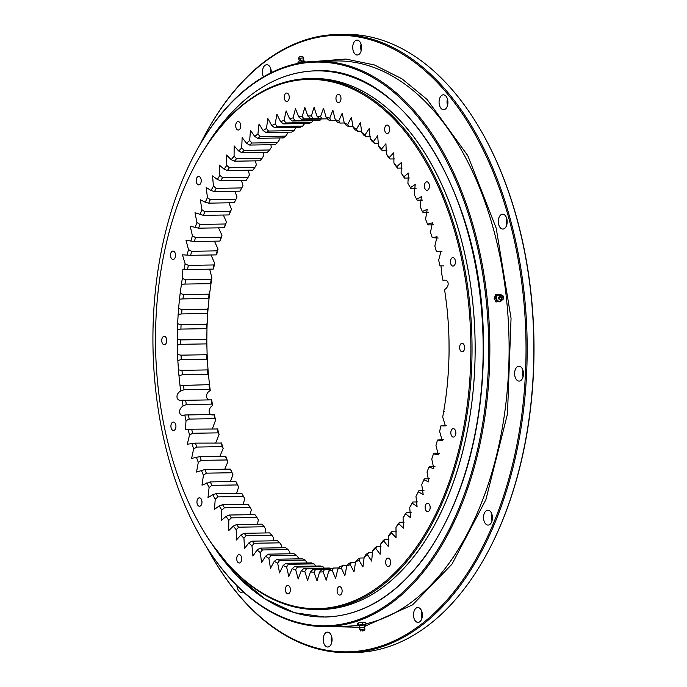 <?xml version="1.0" encoding="UTF-8"?>
<svg xmlns="http://www.w3.org/2000/svg" width="687" height="687" viewBox="0 0 687 687"><rect width="100%" height="100%" fill="white"/><g stroke="black" fill="none" stroke-linecap="round" stroke-linejoin="round"><path stroke-width="1.03" d="M500.952 300.271A3.091 2.456 -105.2 0 1 496.838 299.506A3.091 2.456 -105.2 0 1 496.933 296.088A3.091 2.456 -105.2 0 1 499.612 295.35M501.218 294.903L498.418 297.471A2.19 1.743 74.8 0 0 498.693 298.776A2.19 1.743 74.8 0 0 498.848 299.051L502.566 299.841A2.636 2.095 -105.2 0 1 502.541 299.85A2.636 2.095 -105.2 0 1 499.586 298.647A2.636 2.095 -105.2 0 1 500.239 295.161A2.636 2.095 -105.2 0 1 501.218 294.903A2.636 2.095 -105.2 0 1 502.334 295.316L502.901 295.736A1.863 1.477 -105.2 0 1 503.047 298.931A1.863 1.477 -105.2 0 1 501.424 295.625A1.863 1.477 -105.2 0 1 502.901 295.736M503.588 298.27L503.313 298.922A2.636 2.095 -105.2 0 1 502.566 299.841M501.819 297.548A0.618 0.489 -105.2 0 1 502.661 297.007A0.618 0.489 -105.2 0 1 501.819 297.548M501.622 300.219A3.718 2.954 -105.2 0 1 499.088 301.842A3.718 2.954 -105.2 0 1 496.4 299.772A3.718 2.954 -105.2 0 1 496.272 296.114A3.718 2.954 -105.2 0 1 498.805 294.517A3.718 2.954 -105.2 0 1 500.213 295.049M494.108 298.244L495.98 302.057L497.251 301.713L495.379 297.892L494.108 298.244L495.705 294.732L500.454 294.689M495.379 297.892L496.976 294.388M502.343 297.883A0.618 0.489 74.8 0 0 502.025 296.698M364.986 624.921L364.325 627.094L359.971 627.557L358.906 625.462L364.934 624.972M359.979 627.532L359.739 629.636L364.943 629.129M362.161 631.027L364.368 630.58L362.161 631.027M361.912 630.821L363.122 630.718L361.912 630.821M359.069 625.805A3.718 0.447 -6.1 0 1 358.296 625.514A3.718 0.447 -6.1 0 1 360.727 624.921A3.718 0.447 -6.1 0 1 364.35 624.62A3.718 0.447 -6.1 0 1 365.553 624.921A3.718 0.447 -6.1 0 1 364.84 625.187M358.459 622.92L357.635 623.521L357.867 625.659L358.683 625.067L358.459 622.92L362.496 622.328L362.727 624.466L365.948 624.474L365.553 624.921M358.683 625.067L362.727 624.466M362.496 622.328L365.716 622.328L365.948 624.474M317.317 61.255L345.862 59.048L374.449 64.982L401.869 78.747L427.056 99.426L467.821 155.691L496.203 228.178L511.051 318.279L507.478 413.96L485.889 499.681L451.934 564.233L412.586 604.852L364.393 626.51M359.876 627.257L326.686 626.553M193.262 156.842L193.554 156.284A282.683 168.349 89.1 0 1 212.738 124.854A282.683 168.349 89.1 0 1 316.801 61.263A282.683 168.349 89.1 0 1 478.787 247.792A282.683 168.349 89.1 0 1 430.225 562.971A282.683 168.349 89.1 0 1 326.162 626.561A282.683 168.349 89.1 0 1 199.84 535.68L199.531 535.13A281.859 167.86 89.1 0 1 193.262 156.842A281.859 167.86 89.1 0 1 212.395 125.506A281.859 167.86 89.1 0 1 449.015 165.816A281.859 167.86 89.1 0 1 429.246 562.344A281.859 167.86 89.1 0 1 199.531 535.13M485.125 511.867A7.437 4.431 89.1 0 1 487.864 510.192A7.437 4.431 89.1 0 1 492.132 515.104A7.437 4.431 89.1 0 1 490.853 523.4A7.437 4.431 89.1 0 1 488.113 525.074A7.437 4.431 89.1 0 1 483.846 520.162A7.437 4.431 89.1 0 1 485.125 511.867M516.169 367.897A7.437 4.431 89.1 0 1 518.908 366.223A7.437 4.431 89.1 0 1 523.176 371.126A7.437 4.431 89.1 0 1 521.897 379.422A7.437 4.431 89.1 0 1 519.157 381.096A7.437 4.431 89.1 0 1 514.898 376.184A7.437 4.431 89.1 0 1 516.169 367.897M499.887 215.855A7.437 4.431 89.1 0 1 502.626 214.181A7.437 4.431 89.1 0 1 506.886 219.093A7.437 4.431 89.1 0 1 505.606 227.388A7.437 4.431 89.1 0 1 502.867 229.054A7.437 4.431 89.1 0 1 498.607 224.151A7.437 4.431 89.1 0 1 499.887 215.855M440.633 96.489A7.437 4.431 89.1 0 1 443.373 94.815A7.437 4.431 89.1 0 1 447.632 99.727A7.437 4.431 89.1 0 1 446.361 108.022A7.437 4.431 89.1 0 1 443.622 109.697A7.437 4.431 89.1 0 1 439.354 104.785A7.437 4.431 89.1 0 1 440.633 96.489M354.294 41.787A7.437 4.431 89.1 0 1 357.034 40.112A7.437 4.431 89.1 0 1 361.293 45.024A7.437 4.431 89.1 0 1 360.014 53.32A7.437 4.431 89.1 0 1 357.274 54.994A7.437 4.431 89.1 0 1 353.015 50.082A7.437 4.431 89.1 0 1 354.294 41.787M263.464 76.85A7.437 4.431 89.1 0 1 263.997 66.399A7.437 4.431 89.1 0 1 266.736 64.724A7.437 4.431 89.1 0 1 271.288 72.633M324.779 633.818A7.437 4.431 89.1 0 1 327.51 632.143A7.437 4.431 89.1 0 1 331.778 637.047A7.437 4.431 89.1 0 1 330.499 645.342A7.437 4.431 89.1 0 1 327.759 647.017A7.437 4.431 89.1 0 1 323.5 642.113A7.437 4.431 89.1 0 1 324.779 633.818M415.068 609.206A7.437 4.431 89.1 0 1 417.808 607.531A7.437 4.431 89.1 0 1 422.076 612.435A7.437 4.431 89.1 0 1 420.796 620.73A7.437 4.431 89.1 0 1 418.057 622.405A7.437 4.431 89.1 0 1 413.797 617.493A7.437 4.431 89.1 0 1 415.068 609.206M202.871 138.929L203.163 138.37A309.141 184.099 89.1 0 1 224.142 103.995A309.141 184.099 89.1 0 1 337.935 34.462L344.573 34.35A309.141 184.099 89.1 0 1 482.721 133.733L483.03 134.283A308.308 183.609 89.1 0 1 490.587 148.607A308.308 183.609 89.1 0 1 489.883 548.071L489.599 548.63A309.141 184.099 89.1 0 1 468.62 583.005A309.141 184.099 89.1 0 1 354.818 652.538L348.18 652.65A309.141 184.099 89.1 0 1 210.033 553.267L209.733 552.717A308.308 183.609 -90.9 0 0 460.994 582.482A308.308 183.609 -90.9 0 0 482.618 148.744A308.308 183.609 -90.9 0 0 223.799 104.647A308.308 183.609 -90.9 0 0 202.871 138.929A308.308 183.609 -90.9 0 0 200.226 144.158M482.721 133.733A309.141 184.099 89.1 0 1 490.303 148.1A309.141 184.099 89.1 0 1 489.599 548.63M337.935 34.462A309.141 184.099 89.1 0 1 515.078 238.441A309.141 184.099 89.1 0 1 461.973 583.117A309.141 184.099 89.1 0 1 348.18 652.65M206.916 547.582A308.308 183.609 -90.9 0 0 209.733 552.717M421.861 611.645A7.437 4.431 -90.9 0 0 421.973 618.154M331.563 636.256A7.437 4.431 -90.9 0 0 331.675 642.766M243.121 591.705A7.437 4.431 89.1 0 1 241.42 592.314A7.437 4.431 89.1 0 1 236.903 585.745M270.79 68.846A7.437 4.431 -90.9 0 0 270.446 73.054M361.079 44.234A7.437 4.431 -90.9 0 0 361.19 50.744M447.426 98.937A7.437 4.431 -90.9 0 0 447.529 105.446M506.68 218.303A7.437 4.431 -90.9 0 0 506.783 224.804M522.962 370.336A7.437 4.431 -90.9 0 0 523.073 376.845M491.918 514.314A7.437 4.431 -90.9 0 0 492.029 520.823M497.74 301.353L497.053 301.215M301.808 62.62L302.28 62.56M299.231 60.422L303.568 59.958L303.8 57.837L298.562 58.404L299.231 60.422L298.562 62.56M303.8 57.837L302.649 56.437L299.18 56.901L298.562 58.404M303.319 62.397L304.676 61.907L301.636 61.89M304.65 62.208A3.718 0.447 173.9 0 0 304.375 61.675A3.718 0.447 173.9 0 0 299.841 62.062A3.718 0.447 173.9 0 0 298.124 62.491M301.808 62.637L301.73 61.89L299.841 62.062L297.986 62.534L298.072 63.333M297.986 62.534L297.926 63.367M469.848 457.49A272.937 162.544 -90.9 0 0 466.001 225.482M319.807 609.498A265.534 158.139 -90.9 0 0 461.046 457.886A265.534 158.139 -90.9 0 0 437.739 176.19A265.534 158.139 -90.9 0 0 311.005 78.524M452.493 436.795A4.216 2.508 89.1 0 1 450.861 432.114A4.216 2.508 89.1 0 1 453.274 428.636A4.216 2.508 89.1 0 1 454.193 428.911A4.216 2.508 89.1 0 1 455.824 433.591A4.216 2.508 89.1 0 1 453.411 437.069A4.216 2.508 89.1 0 1 452.493 436.795M298.424 558.866L298.433 557.844L296.492 555.285L270.927 555.714L268.892 558.333L270.472 568.295L274.225 561.382L277.076 559.218A225.654 134.386 -90.9 0 0 279.6 560.498L277.66 563.125L279.566 572.898L283.104 565.564L285.869 563.306A225.654 134.386 -90.9 0 0 288.437 564.302L286.599 566.921L288.815 576.47L292.121 568.733L294.792 566.389A225.654 134.386 -90.9 0 0 297.385 567.093L295.659 569.695L298.175 578.986L301.232 570.88L303.809 568.467A225.654 134.386 -90.9 0 0 306.419 568.87L304.796 571.438L307.596 580.446L310.395 571.996L312.877 569.514A225.654 134.386 -90.9 0 0 315.496 569.626L313.968 572.151L317.025 580.833L319.575 572.065L321.954 569.532A225.654 134.386 -90.9 0 0 324.573 569.343L323.139 571.816L326.213 580.18L328.73 571.095L331.005 568.518A225.654 134.386 -90.9 0 0 333.599 568.037L332.268 570.442L335.582 578.454L337.806 569.094L339.979 566.492A225.654 134.386 -90.9 0 0 342.547 565.71L341.31 568.037L344.857 575.672L346.772 566.062L348.841 563.443A225.654 134.386 -90.9 0 0 351.375 562.37L350.224 564.611L353.994 571.842L355.583 562.018L357.549 559.39A225.654 134.386 -90.9 0 0 360.031 558.033L358.966 560.171L362.942 566.973L364.204 556.977L366.059 554.357A225.654 134.386 -90.9 0 0 368.481 552.726L367.493 554.753L371.658 561.107L372.586 550.965L374.346 548.363A225.654 134.386 -90.9 0 0 376.691 546.457L375.78 548.372L380.109 554.246L380.71 544.018L382.358 541.442A225.654 134.386 -90.9 0 0 384.617 539.269L383.784 541.064L388.258 546.448L388.516 536.143L390.061 533.61A225.654 134.386 -90.9 0 0 392.225 531.188L391.461 532.846L396.064 537.723L395.978 527.401L397.43 524.92A225.654 134.386 -90.9 0 0 399.49 522.257L398.778 523.777L403.484 528.131L403.063 517.826L404.42 515.405A225.654 134.386 -90.9 0 0 406.361 512.511L405.708 513.885L410.5 517.706L409.735 507.453L410.998 505.108A225.654 134.386 -90.9 0 0 412.818 501.999L412.217 503.21L417.069 506.491L415.978 496.332L416.683 494.966M268.892 558.333A228.136 135.863 89.1 0 1 265.526 556.204L268.462 554.151A225.654 134.386 -90.9 0 0 269.699 554.941A225.654 134.386 -90.9 0 0 270.927 555.714M296.492 555.285A225.654 134.386 89.1 0 1 295.255 554.512A225.654 134.386 89.1 0 1 294.027 553.722L268.462 554.151M461.278 351.504A4.216 2.508 89.1 0 1 459.646 346.823A4.216 2.508 89.1 0 1 462.05 343.345A4.216 2.508 89.1 0 1 462.969 343.62A4.216 2.508 89.1 0 1 464.601 348.3A4.216 2.508 89.1 0 1 462.196 351.778A4.216 2.508 89.1 0 1 461.278 351.504M452.089 265.792A4.216 2.508 89.1 0 1 450.466 261.103A4.216 2.508 89.1 0 1 452.87 257.634A4.216 2.508 89.1 0 1 453.789 257.908A4.216 2.508 89.1 0 1 455.421 262.589A4.216 2.508 89.1 0 1 453.016 266.058A4.216 2.508 89.1 0 1 452.089 265.792M426.052 189.99A4.216 2.508 89.1 0 1 424.429 185.31A4.216 2.508 89.1 0 1 426.833 181.832A4.216 2.508 89.1 0 1 427.752 182.107A4.216 2.508 89.1 0 1 429.384 186.787A4.216 2.508 89.1 0 1 426.971 190.265A4.216 2.508 89.1 0 1 426.052 189.99M386.3 133.244A4.216 2.508 89.1 0 1 384.668 128.563A4.216 2.508 89.1 0 1 387.082 125.094A4.216 2.508 89.1 0 1 388 125.369A4.216 2.508 89.1 0 1 389.632 130.049A4.216 2.508 89.1 0 1 387.219 133.518A4.216 2.508 89.1 0 1 386.3 133.244M337.626 102.406A4.216 2.508 89.1 0 1 335.995 97.726A4.216 2.508 89.1 0 1 338.399 94.248A4.216 2.508 89.1 0 1 339.318 94.523A4.216 2.508 89.1 0 1 340.95 99.211A4.216 2.508 89.1 0 1 338.545 102.681A4.216 2.508 89.1 0 1 337.626 102.406M285.895 101.187A4.216 2.508 89.1 0 1 284.263 96.506A4.216 2.508 89.1 0 1 286.677 93.037A4.216 2.508 89.1 0 1 287.595 93.303A4.216 2.508 89.1 0 1 289.227 97.992A4.216 2.508 89.1 0 1 286.814 101.461A4.216 2.508 89.1 0 1 285.895 101.187M237.358 129.74A4.216 2.508 89.1 0 1 235.727 125.06A4.216 2.508 89.1 0 1 238.14 121.582A4.216 2.508 89.1 0 1 239.059 121.857A4.216 2.508 89.1 0 1 240.69 126.537A4.216 2.508 89.1 0 1 238.277 130.015A4.216 2.508 89.1 0 1 237.358 129.74M197.865 184.614A4.216 2.508 89.1 0 1 196.233 179.925A4.216 2.508 89.1 0 1 198.646 176.456A4.216 2.508 89.1 0 1 199.565 176.731A4.216 2.508 89.1 0 1 201.197 181.411A4.216 2.508 89.1 0 1 198.783 184.889A4.216 2.508 89.1 0 1 197.865 184.614M172.171 259.188A4.216 2.508 89.1 0 1 170.548 254.508A4.216 2.508 89.1 0 1 172.952 251.038A4.216 2.508 89.1 0 1 173.871 251.313A4.216 2.508 89.1 0 1 175.503 255.993A4.216 2.508 89.1 0 1 173.098 259.463A4.216 2.508 89.1 0 1 172.171 259.188M163.394 344.479A4.216 2.508 89.1 0 1 161.763 339.799A4.216 2.508 89.1 0 1 164.176 336.321A4.216 2.508 89.1 0 1 165.095 336.596A4.216 2.508 89.1 0 1 166.718 341.276A4.216 2.508 89.1 0 1 164.313 344.754A4.216 2.508 89.1 0 1 163.394 344.479M172.574 430.191A4.216 2.508 89.1 0 1 170.943 425.511A4.216 2.508 89.1 0 1 173.356 422.041A4.216 2.508 89.1 0 1 174.275 422.316A4.216 2.508 89.1 0 1 175.906 426.996A4.216 2.508 89.1 0 1 173.493 430.466A4.216 2.508 89.1 0 1 172.574 430.191M198.612 505.993A4.216 2.508 89.1 0 1 196.98 501.312A4.216 2.508 89.1 0 1 199.393 497.835A4.216 2.508 89.1 0 1 200.312 498.109A4.216 2.508 89.1 0 1 201.944 502.79A4.216 2.508 89.1 0 1 199.531 506.267A4.216 2.508 89.1 0 1 198.612 505.993M238.363 562.73A4.216 2.508 89.1 0 1 236.74 558.05A4.216 2.508 89.1 0 1 239.145 554.581A4.216 2.508 89.1 0 1 240.064 554.856A4.216 2.508 89.1 0 1 241.695 559.536A4.216 2.508 89.1 0 1 239.282 563.005A4.216 2.508 89.1 0 1 238.363 562.73M287.046 593.577A4.216 2.508 89.1 0 1 285.414 588.896A4.216 2.508 89.1 0 1 287.827 585.418A4.216 2.508 89.1 0 1 288.746 585.693A4.216 2.508 89.1 0 1 290.369 590.373A4.216 2.508 89.1 0 1 287.965 593.851A4.216 2.508 89.1 0 1 287.046 593.577M338.768 594.796A4.216 2.508 89.1 0 1 337.137 590.116A4.216 2.508 89.1 0 1 339.55 586.638A4.216 2.508 89.1 0 1 340.469 586.913A4.216 2.508 89.1 0 1 342.1 591.593A4.216 2.508 89.1 0 1 339.687 595.071A4.216 2.508 89.1 0 1 338.768 594.796M387.305 566.243A4.216 2.508 89.1 0 1 385.682 561.562A4.216 2.508 89.1 0 1 388.086 558.093A4.216 2.508 89.1 0 1 389.005 558.368A4.216 2.508 89.1 0 1 390.637 563.048A4.216 2.508 89.1 0 1 388.224 566.517A4.216 2.508 89.1 0 1 387.305 566.243M426.799 511.368A4.216 2.508 89.1 0 1 425.176 506.688A4.216 2.508 89.1 0 1 427.58 503.219A4.216 2.508 89.1 0 1 428.499 503.494A4.216 2.508 89.1 0 1 430.131 508.174A4.216 2.508 89.1 0 1 427.726 511.643A4.216 2.508 89.1 0 1 426.799 511.368M259.832 591.481A264.71 157.641 -90.9 0 0 461.561 438.066A264.71 157.641 -90.9 0 0 366.532 96.627A264.71 157.641 -90.9 0 0 193.391 168.349A264.71 157.641 -90.9 0 0 199.282 523.623A264.71 157.641 -90.9 0 0 259.832 591.481M199.282 523.623L199.591 524.172A265.534 158.139 -90.9 0 0 260.33 592.237A265.534 158.139 -90.9 0 0 318.244 609.541A265.534 158.139 -90.9 0 0 470.037 390.688A265.534 158.139 -90.9 0 0 367.365 95.837A265.534 158.139 -90.9 0 0 309.451 78.541A265.534 158.139 -90.9 0 0 193.682 167.791L193.391 168.349M318.244 609.541L321.37 609.489A265.534 158.139 -90.9 0 0 473.154 390.637A265.534 158.139 -90.9 0 0 370.482 95.785A265.534 158.139 -90.9 0 0 312.568 78.49L309.451 78.541M386.343 154.051A228.136 135.863 89.1 0 1 389.323 157.435L390.113 158.989A225.654 134.386 -90.9 0 0 387.923 156.507L386.343 154.051L385.931 143.746L381.551 149.002L382.41 150.693A225.654 134.386 -90.9 0 0 380.126 148.461L378.443 145.962L377.687 135.708L373.47 141.462L374.398 143.282A225.654 134.386 -90.9 0 0 372.028 141.307L370.25 138.774L369.159 128.615L365.106 134.85L366.119 136.782A225.654 134.386 -90.9 0 0 363.681 135.081L361.791 132.531L360.374 122.492L356.51 129.182L357.601 131.234A225.654 134.386 -90.9 0 0 355.102 129.809L353.109 127.241L351.366 117.374L347.716 124.502L348.893 126.648A225.654 134.386 -90.9 0 0 346.351 125.506L344.256 122.947L342.186 113.286L338.768 120.826L340.031 123.059A225.654 134.386 -90.9 0 0 337.454 122.209L335.247 119.667L332.877 110.238L329.7 118.164L331.057 120.483A225.654 134.386 -90.9 0 0 328.455 119.924L326.145 117.408L323.491 108.254L320.554 116.532L322.014 118.92A225.654 134.386 -90.9 0 0 319.395 118.662L316.982 116.18L314.053 107.327L311.374 115.94L312.937 118.387A225.654 134.386 -90.9 0 0 311.434 118.396A225.654 134.386 -90.9 0 0 310.309 118.422L307.81 115.991L304.856 107.455L302.211 116.386L303.869 118.877A225.654 134.386 -90.9 0 0 301.258 119.212L298.647 116.842L295.453 108.649L293.091 117.872L294.852 120.405A225.654 134.386 -90.9 0 0 292.258 121.032L289.562 118.731L286.127 110.908L284.057 120.397L285.921 122.947A225.654 134.386 -90.9 0 0 283.37 123.866L280.579 121.651L276.921 114.214L275.169 123.935L277.136 126.494A225.654 134.386 -90.9 0 0 274.628 127.705L271.751 125.584L267.878 118.568L266.444 128.478L268.514 131.037A225.654 134.386 -90.9 0 0 266.067 132.531L263.104 130.513L259.033 123.935L257.934 134.008L260.115 136.558A225.654 134.386 -90.9 0 0 257.728 138.327L254.697 136.421L250.446 130.307L249.682 140.492L251.957 143.016A225.654 134.386 -90.9 0 0 249.656 145.06L246.547 143.265L242.142 137.64L241.712 147.911L244.1 150.401A225.654 134.386 -90.9 0 0 241.884 152.694L238.698 151.037L234.164 145.902L234.078 156.215L236.56 158.663A225.654 134.386 -90.9 0 0 234.447 161.205L231.201 159.685L226.538 155.064L226.796 165.387L229.372 167.765A225.654 134.386 -90.9 0 0 227.371 170.548L224.065 169.174L219.316 165.086L219.909 175.365L222.588 177.684A225.654 134.386 -90.9 0 0 220.699 180.69L217.35 179.462L212.523 175.906L213.451 186.117L216.216 188.358A225.654 134.386 -90.9 0 0 214.464 191.57L211.064 190.497L206.186 187.491L207.448 197.59L210.299 199.737A225.654 134.386 -90.9 0 0 208.685 203.146L205.241 202.236L200.329 199.78L201.926 209.733L204.863 211.776A225.654 134.386 -90.9 0 0 203.386 215.366L195.005 212.721L196.911 222.485L199.934 224.417A225.654 134.386 -90.9 0 0 198.603 228.178L190.222 226.246L192.429 235.796L195.52 237.608A225.654 134.386 -90.9 0 0 194.352 241.515L186.022 240.304L188.496 249.596L191.664 251.287A225.654 134.386 -90.9 0 0 190.651 255.315L182.459 254.817L185.129 263.825L188.367 265.38A225.654 134.386 -90.9 0 0 187.517 269.527L182.862 269.467L182.356 278.424L185.645 279.841A225.654 134.386 -90.9 0 0 184.966 284.075L181.428 284.195L180.166 293.323L183.515 294.594A225.654 134.386 -90.9 0 0 183.008 298.897L179.487 299.188L178.594 308.454L181.986 309.562A225.654 134.386 -90.9 0 0 181.66 313.925L178.148 314.388L177.632 323.749L181.067 324.702A225.654 134.386 -90.9 0 0 180.913 329.09L177.426 329.726L177.289 339.138L180.758 339.919A225.654 134.386 -90.9 0 0 180.784 344.316L177.323 345.132L177.564 354.544L181.059 355.162A225.654 134.386 -90.9 0 0 181.265 359.55L177.839 360.529L178.465 369.898L181.978 370.345A225.654 134.386 -90.9 0 0 182.356 374.716L178.981 375.849L179.968 385.141L183.506 385.416A225.654 134.386 -90.9 0 0 184.056 389.735L180.724 391.023C174.996 393.969 176.164 401.818 182.089 400.195L185.627 400.298A225.654 134.386 -90.9 0 0 186.349 404.549L183.077 405.991C177.486 409.572 178.964 417.284 184.803 414.991L188.341 414.914A225.654 134.386 -90.9 0 0 189.234 419.079L186.022 420.667L185.396 429.633L191.639 429.212A225.654 134.386 -90.9 0 0 192.695 433.274L189.552 435L187.259 444.223L195.494 443.124A225.654 134.386 -90.9 0 0 196.714 447.065L193.64 448.912L191.604 458.401L199.9 456.589A225.654 134.386 -90.9 0 0 201.274 460.376L198.277 462.351L196.525 472.063L204.829 469.53A225.654 134.386 -90.9 0 0 206.349 473.163L203.438 475.249L201.995 485.159L210.265 481.905A225.654 134.386 -90.9 0 0 211.922 485.357L209.097 487.547L207.981 497.611L212.79 494.743L216.182 493.644A225.654 134.386 -90.9 0 0 217.977 496.907L215.229 499.191L214.456 509.376L219.205 505.958L222.545 504.705A225.654 134.386 -90.9 0 0 224.46 507.762L221.815 510.123L221.377 520.394L226.04 516.435L229.329 515.027A225.654 134.386 -90.9 0 0 231.364 517.869L228.814 520.308L228.719 530.622L233.279 526.13L236.508 524.576A225.654 134.386 -90.9 0 0 238.655 527.187L236.199 529.677L236.44 539.999L240.888 534.993L244.048 533.301A225.654 134.386 -90.9 0 0 246.29 535.662L243.937 538.204L244.52 548.492L248.814 542.979L251.914 541.158A225.654 134.386 -90.9 0 0 254.233 543.262L251.983 545.847L252.902 556.058L257.041 550.064L260.064 548.123A225.654 134.386 -90.9 0 0 262.46 549.961L260.313 552.571L261.567 562.67L265.526 556.204M390.113 158.989L394.639 158.912M393.909 163.008A228.136 135.863 89.1 0 1 396.751 166.718L397.472 168.126A225.654 134.386 -90.9 0 0 395.386 165.404L393.909 163.008L393.831 152.686L389.323 157.435M397.472 168.126L402.144 168.049M401.105 172.789A228.136 135.863 89.1 0 1 403.793 176.808L404.463 178.07A225.654 134.386 -90.9 0 0 402.488 175.125L401.105 172.789L401.371 162.493L396.751 166.718M404.463 178.07L409.315 177.993M407.898 183.352A228.136 135.863 89.1 0 1 410.422 187.663L411.041 188.77A225.654 134.386 -90.9 0 0 409.186 185.61L407.898 183.352L408.499 173.115L403.793 176.808M411.041 188.77L416.107 188.685M410.422 187.663L415.206 184.52L414.261 194.644A228.136 135.863 89.1 0 1 416.614 199.23L417.181 200.183L422.522 200.089M416.614 199.23L421.44 196.637L420.161 206.624A228.136 135.863 89.1 0 1 422.325 211.459L422.857 212.24L428.439 212.154M422.325 211.459L427.177 209.415L425.571 219.23A228.136 135.863 89.1 0 1 427.546 224.288L428.044 224.907L433.669 224.812M427.546 224.288L432.372 222.803L430.474 232.404A228.136 135.863 89.1 0 1 432.235 237.668L438.16 238.028M432.235 237.668L437.009 236.732L434.837 246.092A228.136 135.863 89.1 0 1 436.391 251.536L441.999 251.725M436.391 251.536L441.028 251.133L438.649 260.218A228.136 135.863 89.1 0 1 439.981 265.826L443.604 265.869M444.583 411.264L443.733 411.307L445.176 402.256A228.136 135.863 89.1 0 0 445.983 396.442L447.057 387.236A228.136 135.863 89.1 0 0 447.623 381.337L448.328 372.01A228.136 135.863 89.1 0 0 448.654 366.051L448.98 356.665A228.136 135.863 89.1 0 0 449.066 350.679L449.015 341.259A228.136 135.863 89.1 0 0 448.86 335.265L448.431 325.87A228.136 135.863 89.1 0 0 448.036 319.902L447.228 310.558A228.136 135.863 89.1 0 0 446.593 304.642L445.408 295.401A228.136 135.863 89.1 0 0 444.541 289.562C450.208 286.299 448.877 278.51 442.995 280.468A228.136 135.863 89.1 0 0 441.887 274.731L440.96 265.792L439.981 265.826M446.215 425.579L440.891 425.871L445.365 425.88L442.694 417.018A228.136 135.863 89.1 0 0 443.733 411.307M443.252 439.586L437.464 440.058L442.205 440.599L439.62 431.436A228.136 135.863 89.1 0 0 440.891 425.871M439.508 453.162L433.935 453.257L433.463 453.806L438.315 454.888L435.97 445.468A228.136 135.863 89.1 0 0 437.464 440.058M435.043 466.241L429.418 466.336L428.92 467.057L433.823 468.689L431.762 459.028A228.136 135.863 89.1 0 0 433.463 453.806M429.847 478.762L424.377 478.856L423.853 479.749L428.765 481.931L427.013 472.063A228.136 135.863 89.1 0 0 428.92 467.057M424.016 490.673L418.838 490.758L418.271 491.815L423.175 494.546L421.741 484.515A228.136 135.863 89.1 0 0 423.853 479.749M417.765 501.914L412.818 501.999M411.109 512.433L406.361 512.511M404.076 522.18L399.49 522.257M396.682 531.12L392.225 531.188M388.971 539.201L384.617 539.269M380.967 546.388L376.691 546.457M372.715 552.657L368.481 552.726M364.239 557.964L360.031 558.033M355.583 562.301L351.375 562.37M347.107 565.633L342.547 565.71M338.76 567.951L333.599 568.037M330.361 569.248L324.573 569.343M312.877 569.514L330.387 569.222M322.323 569.514L315.496 569.626M303.809 568.467L329.365 568.037A225.654 134.386 89.1 0 0 331.675 568.407M331.374 568.458L306.419 568.87M294.792 566.389L320.357 565.968A225.654 134.386 89.1 0 0 322.95 566.672L297.385 567.093M324.238 568.123L322.95 566.672M285.869 563.306L311.426 562.885A225.654 134.386 89.1 0 0 313.993 563.872L288.437 564.302M316.14 566.432L313.993 563.872M277.076 559.218L302.641 558.797A225.654 134.386 89.1 0 0 305.165 560.077L279.6 560.498M307.218 562.954L305.165 560.077M260.064 548.123L285.62 547.694A225.654 134.386 89.1 0 0 288.025 549.531L262.46 549.961M289.785 553.791L289.862 552.082L288.025 549.531M251.914 541.158L277.471 540.738A225.654 134.386 89.1 0 0 279.798 542.842L254.233 543.262M281.335 547.762L281.533 545.358L279.798 542.842M244.048 533.301L269.613 532.88A225.654 134.386 89.1 0 0 271.846 535.233L246.29 535.662M273.108 540.806L273.478 537.715L271.846 535.233M236.508 524.576L262.073 524.155A225.654 134.386 89.1 0 0 264.212 526.757L238.655 527.187M265.148 532.949L265.74 529.188L264.212 526.757M229.329 515.027L254.894 514.606A225.654 134.386 89.1 0 0 256.929 517.448L231.364 517.869M257.479 524.233L258.355 519.819L256.929 517.448M222.545 504.705L248.101 504.284A225.654 134.386 89.1 0 0 250.025 507.341L224.46 507.762M250.137 514.683L251.356 509.634L250.025 507.341M216.182 493.644L241.738 493.223L242.331 494.254A228.136 135.863 -90.9 0 0 244.435 498.101M243.155 504.361L244.778 498.702L243.533 496.486A225.654 134.386 89.1 0 1 241.738 493.223M243.954 497.233L243.533 496.486L217.977 496.907M210.265 481.905L235.83 481.475L236.38 482.351A228.136 135.863 -90.9 0 0 238.638 487.057L237.487 484.936A225.654 134.386 89.1 0 1 235.83 481.475M237.487 484.936L211.922 485.357M204.829 469.53L230.394 469.109L230.909 469.805A228.136 135.863 -90.9 0 0 232.979 474.76L231.914 472.742A225.654 134.386 89.1 0 1 230.394 469.109M231.914 472.742L206.349 473.163M199.9 456.589L225.465 456.159L225.954 456.692A228.136 135.863 -90.9 0 0 227.818 461.862L226.83 459.955A225.654 134.386 89.1 0 1 225.465 456.159M226.83 459.955L201.274 460.376M195.494 443.124L221.523 443.063A228.136 135.863 -90.9 0 0 223.181 448.422L222.279 446.636A225.654 134.386 89.1 0 1 221.059 442.703M222.279 446.636L196.714 447.065M191.639 429.212L217.65 428.98A228.136 135.863 -90.9 0 0 219.093 434.51L218.26 432.853A225.654 134.386 89.1 0 1 217.204 428.791M218.26 432.853L192.695 433.274M188.341 414.914L214.353 414.501A228.136 135.863 -90.9 0 0 215.563 420.178L214.799 418.658A225.654 134.386 89.1 0 1 213.906 414.493L214.353 414.501C208.513 416.794 207.027 409.083 212.618 405.502L211.914 404.119A225.654 134.386 89.1 0 1 211.192 399.868L211.639 399.705A228.136 135.863 -90.9 0 0 212.618 405.502M214.799 418.658L189.234 419.079M185.627 400.298L211.192 399.868M211.914 404.119L186.349 404.549M183.506 385.416L209.518 384.651A228.136 135.863 -90.9 0 0 210.265 390.534L209.612 389.306A225.654 134.386 89.1 0 1 209.063 384.995M209.612 389.306L184.056 389.735M181.978 370.345L207.543 369.924L208.006 369.408A228.136 135.863 -90.9 0 0 208.522 375.36L207.921 374.286A225.654 134.386 89.1 0 1 207.543 369.924M207.921 374.286L182.356 374.716M181.059 355.162L206.624 354.732L207.113 354.054A228.136 135.863 -90.9 0 0 207.388 360.04L206.821 359.129A225.654 134.386 89.1 0 1 206.624 354.732M206.821 359.129L181.265 359.55M180.758 339.919L206.315 339.498L206.83 338.648A228.136 135.863 -90.9 0 0 206.864 344.642L206.34 343.895A225.654 134.386 89.1 0 1 206.315 339.498M206.34 343.895L180.784 344.316M181.067 324.702L206.624 324.273L207.173 323.259A228.136 135.863 -90.9 0 0 206.967 329.236L206.478 328.661A225.654 134.386 89.1 0 1 206.624 324.273M206.478 328.661L180.913 329.09M181.986 309.562L207.551 309.141L208.135 307.965A228.136 135.863 -90.9 0 0 207.689 313.899L207.216 313.495A225.654 134.386 89.1 0 1 207.551 309.141M207.216 313.495L181.66 313.925M183.515 294.594L209.071 294.165L209.715 292.834A228.136 135.863 -90.9 0 0 209.028 298.699L208.573 298.467A225.654 134.386 89.1 0 1 209.071 294.165M208.573 298.467L183.008 298.897M185.645 279.841L211.201 279.42L211.897 277.934A228.136 135.863 -90.9 0 0 210.978 283.705L210.531 283.645A225.654 134.386 89.1 0 1 211.201 279.42M210.531 283.645L184.966 284.075M188.367 265.38L213.923 264.959L214.679 263.336A228.136 135.863 -90.9 0 0 213.528 268.978L213.082 269.098A225.654 134.386 89.1 0 1 213.923 264.959M213.082 269.098L187.517 269.527M191.664 251.287L217.221 250.858L218.037 249.106A228.136 135.863 -90.9 0 0 216.663 254.594L216.207 254.894A225.654 134.386 89.1 0 1 217.221 250.858M216.207 254.894L190.651 255.315M195.52 237.608L221.085 237.187L221.97 235.306A228.136 135.863 -90.9 0 0 220.372 240.622L219.909 241.085A225.654 134.386 89.1 0 1 221.085 237.187M219.909 241.085L194.352 241.515M199.934 224.417L225.491 223.996L226.452 221.995A228.136 135.863 -90.9 0 0 224.649 227.114L224.168 227.749A225.654 134.386 89.1 0 1 225.491 223.996M224.168 227.749L198.603 228.178M204.863 211.776L230.428 211.356L231.467 209.243A228.136 135.863 -90.9 0 0 229.458 214.129L228.951 214.945A225.654 134.386 89.1 0 1 230.428 211.356M228.951 214.945L203.386 215.366M210.299 199.737L235.864 199.316L236.989 197.1A228.136 135.863 -90.9 0 0 234.782 201.746L234.241 202.725A225.654 134.386 89.1 0 1 235.864 199.316M234.241 202.725L208.685 203.146M216.216 188.358L241.781 187.929L243 185.627L241.42 180.346M214.464 191.57L240.021 191.149A225.654 134.386 89.1 0 1 241.781 187.929M222.588 177.684L248.144 177.263L249.458 174.876L248.273 170.204M220.699 180.69L246.264 180.26A225.654 134.386 89.1 0 1 248.144 177.263M229.372 167.765L254.937 167.345L256.337 164.897L255.487 160.861M227.371 170.548L252.936 170.127A225.654 134.386 89.1 0 1 254.937 167.345M236.56 158.663L262.116 158.233L263.619 155.726L263.044 152.342M234.447 161.205L260.004 160.784A225.654 134.386 89.1 0 1 262.116 158.233M244.1 150.401L269.656 149.972L271.262 147.422L270.901 144.708M241.884 152.694L267.449 152.274A225.654 134.386 89.1 0 1 269.656 149.972M251.957 143.016L277.522 142.595L279.223 140.002L279.042 137.975M249.656 145.06L275.221 144.631A225.654 134.386 89.1 0 1 277.522 142.595M260.115 136.558L285.672 136.129L287.484 133.518L287.406 132.179M257.728 138.327L283.293 137.898A225.654 134.386 89.1 0 1 285.672 136.129M268.514 131.037L294.079 130.616L295.977 127.353M266.067 132.531L291.632 132.11A225.654 134.386 89.1 0 1 294.079 130.616M277.136 126.494L302.692 126.073L304.71 123.445M274.628 127.705L300.185 127.284A225.654 134.386 89.1 0 1 302.692 126.073M285.921 122.947L311.486 122.518L312.963 120.689M283.37 123.866L308.935 123.445A225.654 134.386 89.1 0 1 311.486 122.518M294.852 120.405L320.408 119.976L321.344 118.877M292.258 121.032L317.823 120.611A225.654 134.386 89.1 0 1 320.408 119.976M303.869 118.877L319.361 118.619M321.636 118.877L301.258 119.212M312.937 118.387L319.034 118.284M312.559 118.387L310.309 118.422M322.014 118.92L327.459 118.825M331.057 120.483L335.891 120.397M340.031 123.059L344.281 122.99M348.893 126.648L353.101 126.58M366.119 136.782L370.37 136.713M374.398 143.282L378.717 143.205M382.41 150.693L386.815 150.625M234.971 191.226L236.989 197.1M228.917 202.811L231.467 209.243M223.378 215.04L226.452 221.995M218.543 227.844L221.97 235.306M214.456 241.18L218.037 249.106M211.046 254.98L214.679 263.336M209.681 269.158L211.897 277.934M210.978 283.705L209.715 292.834M209.028 298.699L208.135 307.965M207.689 313.899L207.173 323.259M206.967 329.236L206.83 338.648M206.864 344.642L207.113 354.054M207.388 360.04L208.006 369.408M208.522 375.36L209.518 384.651M210.265 390.534C204.537 393.471 205.705 401.328 211.639 399.705M215.563 420.178L212.352 428.877M219.093 434.51L215.735 442.789M223.181 448.422L219.9 456.254M227.818 461.862L224.769 469.195M232.979 474.76L230.351 481.57M238.638 487.057L236.543 493.309M357.601 131.234L361.826 131.157M361.791 132.531A228.136 135.863 89.1 0 1 365.106 134.85M370.25 138.774A228.136 135.863 89.1 0 1 373.47 141.462M378.443 145.962A228.136 135.863 89.1 0 1 381.551 149.002M418.271 491.815A228.136 135.863 89.1 0 1 416.425 495.473A228.136 135.863 89.1 0 1 415.978 496.332M412.217 503.21A228.136 135.863 89.1 0 1 409.735 507.453M405.708 513.885A228.136 135.863 89.1 0 1 403.063 517.826M398.778 523.777A228.136 135.863 89.1 0 1 395.978 527.401M391.461 532.846A228.136 135.863 89.1 0 1 388.516 536.143M383.784 541.064A228.136 135.863 89.1 0 1 380.71 544.018M375.78 548.372A228.136 135.863 89.1 0 1 372.586 550.965M367.493 554.753A228.136 135.863 89.1 0 1 364.204 556.977M358.966 560.171A228.136 135.863 89.1 0 1 355.583 562.018M350.224 564.611A228.136 135.863 89.1 0 1 346.772 566.062M341.31 568.037A228.136 135.863 89.1 0 1 337.806 569.094M332.268 570.442A228.136 135.863 89.1 0 1 328.73 571.095M323.139 571.816A228.136 135.863 89.1 0 1 319.575 572.065M313.968 572.151A228.136 135.863 89.1 0 1 310.395 571.996M304.796 571.438A228.136 135.863 89.1 0 1 301.232 570.88M295.659 569.695A228.136 135.863 89.1 0 1 292.121 568.733M286.599 566.921A228.136 135.863 89.1 0 1 283.104 565.564M277.66 563.125A228.136 135.863 89.1 0 1 274.225 561.382M260.313 552.571A228.136 135.863 89.1 0 1 257.041 550.064M251.983 545.847A228.136 135.863 89.1 0 1 248.814 542.979M243.937 538.204A228.136 135.863 89.1 0 1 240.888 534.993M236.199 529.677A228.136 135.863 89.1 0 1 233.279 526.13M228.814 520.308A228.136 135.863 89.1 0 1 226.04 516.435M221.815 510.123A228.136 135.863 89.1 0 1 219.205 505.958M215.229 499.191A228.136 135.863 89.1 0 1 212.79 494.743M209.097 487.547A228.136 135.863 89.1 0 1 206.839 482.841M203.438 475.249A228.136 135.863 89.1 0 1 201.368 470.294M198.277 462.351A228.136 135.863 89.1 0 1 196.405 457.181M193.64 448.912A228.136 135.863 89.1 0 1 191.982 443.553M189.552 435A228.136 135.863 89.1 0 1 188.109 429.469M186.022 420.667A228.136 135.863 89.1 0 1 184.803 414.991M183.077 405.991A228.136 135.863 89.1 0 1 182.089 400.195M180.724 391.023A228.136 135.863 89.1 0 1 179.968 385.141M178.981 375.849A228.136 135.863 89.1 0 1 178.465 369.898M177.839 360.529A228.136 135.863 89.1 0 1 177.564 354.544M177.323 345.132A228.136 135.863 89.1 0 1 177.289 339.138M177.426 329.726A228.136 135.863 89.1 0 1 177.632 323.749M178.148 314.388A228.136 135.863 89.1 0 1 178.594 308.454M179.487 299.188A228.136 135.863 89.1 0 1 180.166 293.323M181.428 284.195A228.136 135.863 89.1 0 1 182.356 278.424M183.979 269.467A228.136 135.863 89.1 0 1 185.129 263.825M187.122 255.083A228.136 135.863 89.1 0 1 188.496 249.596M190.831 241.111A228.136 135.863 89.1 0 1 192.429 235.796M195.099 227.603A228.136 135.863 89.1 0 1 196.911 222.485M199.917 214.627A228.136 135.863 89.1 0 1 201.926 209.733M205.241 202.236A228.136 135.863 89.1 0 1 207.448 197.59M211.064 190.497A228.136 135.863 89.1 0 1 213.451 186.117M217.35 179.462A228.136 135.863 89.1 0 1 219.909 175.365M224.065 169.174A228.136 135.863 89.1 0 1 226.796 165.387M231.201 159.685A228.136 135.863 89.1 0 1 234.078 156.215M238.698 151.037A228.136 135.863 89.1 0 1 241.712 147.911M246.547 143.265A228.136 135.863 89.1 0 1 249.682 140.492M254.697 136.421A228.136 135.863 89.1 0 1 257.934 134.008M263.104 130.513A228.136 135.863 89.1 0 1 266.444 128.478M271.751 125.584A228.136 135.863 89.1 0 1 275.169 123.935M280.579 121.651A228.136 135.863 89.1 0 1 284.057 120.397M289.562 118.731A228.136 135.863 89.1 0 1 293.091 117.872M298.647 116.842A228.136 135.863 89.1 0 1 302.211 116.386M307.81 115.991A228.136 135.863 89.1 0 1 311.374 115.94M316.982 116.18A228.136 135.863 89.1 0 1 320.554 116.532M326.145 117.408A228.136 135.863 89.1 0 1 329.7 118.164M335.247 119.667A228.136 135.863 89.1 0 1 338.768 120.826M344.256 122.947A228.136 135.863 89.1 0 1 347.716 124.502M353.109 127.241A228.136 135.863 89.1 0 1 356.51 129.182M498.693 298.776L499.586 298.647M501.802 297.523L502.549 297.042M360.014 627.497A2.688 2.611 -126.1 0 0 359.687 629.069A2.688 2.611 53.9 0 0 359.79 629.558M326.162 626.561L345.424 626.243A282.683 168.349 -90.9 0 0 357.824 625.264M358.631 625.153A282.683 168.349 -90.9 0 0 359.267 625.05M365.879 623.805A282.683 168.349 -90.9 0 0 449.478 562.653A282.683 168.349 -90.9 0 0 498.041 247.475A282.683 168.349 -90.9 0 0 336.055 60.945L316.801 61.263M300.348 60.044A2.688 1.254 80.2 0 1 299.944 58.481A2.688 1.254 -99.8 0 1 299.918 57.991M205.817 146.881A273.082 162.63 89.1 0 1 215.46 132.316A273.082 162.63 89.1 0 1 444.712 171.364A273.082 162.63 89.1 0 1 425.562 555.543A273.082 162.63 89.1 0 1 212.403 544.671M360.675 630.984L359.748 629.644M364.368 630.58L364.986 629.086M364.995 629.069L364.316 627.068M361.92 630.675L363.079 630.546M304.676 61.907L303.577 59.924M212.223 544.413L237.006 575.732L264.761 598.763L294.5 612.71L325.183 617.072C363.105 615.827 396.657 595.337 425.828 555.585C464.661 499.174 483.846 427.503 483.39 340.563C483.004 194.799 402.874 65.574 316.132 70.778C278.201 72.023 244.658 92.522 215.478 132.273L205.645 147.147"/></g></svg>
